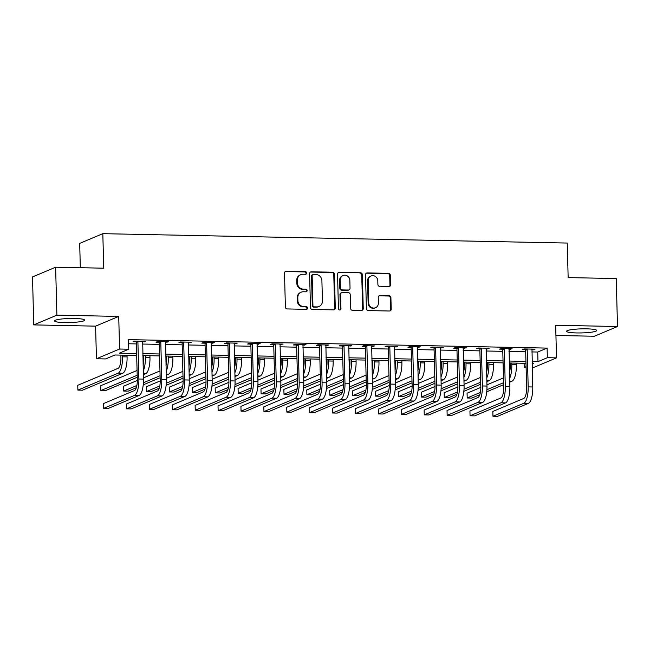 <?xml version="1.0" encoding="UTF-8"?>
<svg xmlns="http://www.w3.org/2000/svg" width="650" height="650" viewBox="0 0 650 650"><rect width="100%" height="100%" fill="white"/><g stroke="black" fill="none" stroke-linecap="round" stroke-linejoin="round"><path stroke-width="0.97" d="M306.646 273.008A1.333 1.243 67.2 0 0 305.354 271.668L286.244 271.277A1.901 1.779 67.2 0 0 284.497 273.13L285.382 307.019A1.901 1.779 67.2 0 0 287.227 308.937L306.337 309.327A1.333 1.243 67.2 0 0 307.564 308.035A1.333 1.243 67.2 0 0 306.272 306.686L303.794 306.637A6.086 5.696 67.2 0 1 297.887 300.495L297.806 297.676A6.086 5.696 67.2 0 1 303.404 291.761L305.882 291.809A1.333 1.243 67.2 0 0 307.101 290.517A1.333 1.243 67.2 0 0 305.809 289.177L303.339 289.128A6.086 5.696 67.2 0 1 297.424 282.986L297.351 280.158A6.086 5.696 67.2 0 1 302.949 274.251L305.419 274.3A1.333 1.243 67.2 0 0 306.646 273.008M305.565 274.3A1.333 1.243 67.2 0 0 304.728 271.928L285.618 271.546A1.901 1.779 67.2 0 0 285.261 271.578M306.483 309.319A1.333 1.243 67.2 0 0 305.646 306.954L303.794 306.637M306.028 291.809A1.333 1.243 67.2 0 0 305.183 289.437L303.339 289.128M586.536 328.843A15.104 2.031 178.5 0 0 566.564 331.289A15.104 2.031 178.5 0 0 576.786 332.938A15.104 2.031 178.5 0 0 596.757 330.493A15.104 2.031 178.5 0 0 586.536 328.843M74.474 318.476A15.104 2.031 178.5 0 0 54.494 320.921A15.104 2.031 178.5 0 0 64.724 322.571A15.104 2.031 178.5 0 0 84.695 320.133A15.104 2.031 178.5 0 0 74.474 318.476M388.822 286.626A1.901 1.779 67.2 0 0 390.577 284.781L390.325 275.267A1.901 1.779 67.2 0 0 388.481 273.349L367.258 272.919A1.901 1.779 67.2 0 0 365.511 274.763L366.397 308.661A1.901 1.779 67.2 0 0 368.241 310.578L389.464 311.009A1.901 1.779 67.2 0 0 391.211 309.156L390.91 297.676A1.901 1.779 67.2 0 0 389.066 295.758L379.982 295.571A1.901 1.779 67.2 0 0 378.235 297.416L378.381 303.111A5.086 4.761 67.2 0 1 375.546 307.702A5.086 4.761 67.2 0 1 368.761 302.916L368.176 280.605A5.086 4.761 67.2 0 1 371.02 276.014A5.086 4.761 67.2 0 1 377.796 280.8L377.894 284.521A1.901 1.779 67.2 0 0 379.746 286.439L388.822 286.626M531.846 351.926L537.729 352.04L547.113 348.099L547.365 357.695L556.522 357.874L533.39 367.599L532.261 367.575M55.632 267.215L56.883 315.169L33.759 324.894L32.5 276.941L55.632 267.215L103.724 268.19L102.822 233.667L567.247 243.068L568.149 277.591L616.241 278.566L617.5 326.519L555.669 325.268L556.522 357.874M33.759 324.894L95.591 326.146L118.722 316.42L56.883 315.169M118.722 316.42L119.576 349.034L128.732 349.221L119.356 353.161L136.622 353.511M547.113 348.099L128.481 339.625L128.732 349.221M334.401 274.137A1.901 1.779 67.2 0 0 332.548 272.22L311.334 271.789A1.901 1.779 67.2 0 0 309.579 273.634L310.473 307.523A1.901 1.779 67.2 0 0 312.317 309.441L333.539 309.871A1.901 1.779 67.2 0 0 335.286 308.027L334.401 274.137L333.775 274.398A1.901 1.779 67.2 0 0 331.923 272.48L310.708 272.049A1.901 1.779 67.2 0 0 310.342 272.082M339.292 272.358L360.514 272.781A1.901 1.779 67.2 0 1 362.359 274.706L363.252 308.596A1.901 1.779 67.2 0 1 361.498 310.44L352.422 310.253A1.901 1.779 67.2 0 1 350.569 308.336L350.212 294.596A1.901 1.779 67.2 0 0 348.359 292.671L342.339 292.549A1.901 1.779 67.2 0 0 340.592 294.401L340.966 308.709A1.333 1.243 67.2 0 1 340.218 309.912A1.333 1.243 67.2 0 1 338.447 308.652L337.545 274.202A1.901 1.779 67.2 0 1 339.292 272.358L360.514 272.781M555.937 335.465L594.368 336.245L617.5 326.519M128.594 343.761L136.37 343.915M142.537 344.045L159.274 344.378M165.433 344.508L182.171 344.849M188.338 344.971L205.075 345.312M211.234 345.434L227.979 345.776M234.138 345.898L250.876 346.239M257.034 346.361L273.78 346.702M279.939 346.824L296.676 347.165M302.843 347.287L319.581 347.628M325.739 347.75L342.477 348.091M348.644 348.213L365.381 348.554M371.54 348.676L388.286 349.017M394.444 349.139L411.182 349.481M417.341 349.602L434.086 349.944M440.245 350.074L456.983 350.407M463.149 350.537L479.887 350.87M486.046 351L502.783 351.333M508.95 351.463L525.688 351.796M142.48 341.908L145.665 341.283L134.672 341.063L133.112 341.721L136.102 341.778M165.376 342.371L168.569 341.746L157.576 341.526L156.008 342.184L158.998 342.241M188.281 342.834L191.466 342.209L180.472 341.989L178.912 342.648L181.903 342.704M211.177 343.298L214.37 342.672L203.377 342.452L201.809 343.111L204.799 343.168M234.081 343.761L237.266 343.135L226.273 342.916L224.713 343.574L227.703 343.631M256.986 344.224L260.171 343.598L249.178 343.379L247.618 344.037L250.599 344.094M279.882 344.687L283.067 344.061L272.082 343.842L270.514 344.5L273.504 344.557M302.786 345.15L305.971 344.524L294.978 344.305L293.418 344.963L296.408 345.02M325.683 345.613L328.876 344.996L317.882 344.768L316.314 345.426L319.304 345.483M348.587 346.076L351.772 345.459L340.779 345.231L339.219 345.889L342.209 345.954M371.483 346.539L374.676 345.922L363.683 345.694L362.115 346.352L365.105 346.418M394.387 347.011L397.572 346.385L386.579 346.158L385.019 346.816L388.009 346.881M417.284 347.474L420.477 346.848L409.484 346.621L407.924 347.279L410.906 347.344M440.188 347.937L443.373 347.311L432.388 347.084L430.82 347.742L433.81 347.807M463.093 348.4L466.277 347.774L455.284 347.555L453.724 348.205L456.714 348.27M485.989 348.863L489.182 348.238L478.189 348.018L476.621 348.668L479.611 348.733M508.893 349.326L512.078 348.701L501.085 348.481L499.525 349.131L502.515 349.196M531.789 349.789L534.983 349.164L523.989 348.944L522.421 349.602L525.411 349.659M102.822 233.667L79.69 243.384L80.324 267.719M526.094 367.453L524.233 367.412L526.077 366.641M524.119 363.285L524.233 367.412M136.671 355.436L114.977 354.998L105.601 358.938L96.444 358.759L119.576 349.034M95.591 326.146L96.444 358.759M532.098 361.514L537.981 361.636L547.365 357.695M142.781 353.632L159.526 353.974M165.685 354.096L182.423 354.437M188.589 354.559L205.327 354.9M211.486 355.022L228.223 355.363M234.39 355.485L251.127 355.826M257.286 355.948L274.032 356.289M280.191 356.419L296.928 356.752M303.087 356.882L319.832 357.216M325.991 357.346L342.729 357.679M348.896 357.809L365.633 358.142M371.792 358.272L388.529 358.605M394.696 358.735L411.434 359.076M417.593 359.198L434.338 359.539M440.497 359.661L457.234 360.002M463.393 360.124L480.139 360.466M486.298 360.588L503.035 360.929M509.202 361.051L525.939 361.392M532.163 364.081L533.609 363.472L532.147 363.447M525.988 363.317L509.251 362.984M503.084 362.854L486.346 362.521M480.188 362.391L463.45 362.05M457.283 361.928L440.546 361.587M434.387 361.465L417.649 361.124M411.483 361.002L394.745 360.661M388.586 360.539L371.841 360.197M365.682 360.076L348.944 359.734M342.786 359.613L326.04 359.271M319.881 359.149L303.144 358.808M296.977 358.686L280.239 358.345M274.081 358.223L257.343 357.882M251.176 357.76L234.439 357.419M228.28 357.297L211.534 356.956M205.376 356.826L188.638 356.493M182.479 356.363L165.734 356.029M159.575 355.899L142.838 355.566M537.729 352.04L537.981 361.636M144.105 341.941L144.081 341.25M167.001 342.404L166.985 341.713M189.906 342.867L189.889 342.176M212.802 343.33L212.786 342.639M235.706 343.793L235.69 343.102M258.611 344.256L258.586 343.566M281.507 344.719L281.491 344.029M304.411 345.183L304.387 344.5M327.308 345.646L327.291 344.963M350.212 346.109L350.196 345.426M373.108 346.58L373.092 345.889M396.012 347.043L395.996 346.352M418.917 347.506L418.892 346.816M441.813 347.969L441.797 347.279M464.718 348.433L464.693 347.742M487.614 348.896L487.598 348.205M510.518 349.359L510.502 348.668M533.414 349.822L533.398 349.131M300.747 274.674L300.121 274.934A6.086 5.696 67.2 0 0 296.725 280.426L297.351 280.158M302.713 289.388A6.086 5.696 67.2 0 1 296.798 283.246L296.725 280.426M301.21 292.183L300.584 292.443A6.086 5.696 67.2 0 0 297.18 297.936L297.806 297.676M303.168 306.898A6.086 5.696 67.2 0 1 297.261 300.755L297.18 297.936M333.897 309.847A1.901 1.779 67.2 0 0 334.661 308.287L333.775 274.398M313.381 274.463A1.333 1.243 67.2 0 0 312.154 275.754L312.934 305.508A1.333 1.243 67.2 0 0 314.226 306.849L316.834 306.898A6.086 5.696 67.2 0 0 322.433 300.991L321.896 280.662A6.086 5.696 67.2 0 0 315.981 274.519L313.381 274.463M312.894 274.552L312.268 274.82A1.333 1.243 67.2 0 0 311.529 276.023L312.154 275.754M319.028 306.483L318.411 306.743A6.086 5.696 67.2 0 1 316.209 307.166L313.601 307.109A1.333 1.243 67.2 0 1 312.309 305.768L311.529 276.023M361.863 310.408A1.901 1.779 67.2 0 0 362.627 308.856L361.733 274.966A1.901 1.779 67.2 0 0 359.889 273.049M341.648 292.679L341.023 292.947A1.901 1.779 67.2 0 0 339.966 294.661L340.34 308.969L340.966 308.709M339.893 309.993A1.333 1.243 67.2 0 0 340.34 308.969M349.838 280.329A5.086 4.761 67.2 0 0 343.054 275.543A5.086 4.761 67.2 0 0 340.218 280.134L340.421 287.999A1.901 1.779 67.2 0 0 342.274 289.916L348.294 290.038A1.901 1.779 67.2 0 0 350.041 288.194L349.838 280.329M343.054 275.543L342.428 275.811A5.086 4.761 67.2 0 0 339.592 280.402L340.218 280.134M348.985 289.908L348.359 290.168A1.901 1.779 67.2 0 1 347.669 290.298L341.648 290.176A1.901 1.779 67.2 0 1 339.796 288.259L339.592 280.402M371.02 276.014L370.394 276.283A5.086 4.761 67.2 0 0 367.551 280.873L368.176 280.605M375.546 307.702L374.92 307.97A5.086 4.761 67.2 0 1 368.136 303.184L367.551 280.873M389.821 310.976A1.901 1.779 67.2 0 0 390.585 309.424L390.284 297.936A1.901 1.779 67.2 0 0 388.44 296.018L379.356 295.831A1.901 1.779 67.2 0 0 378.999 295.864M389.188 286.593A1.901 1.779 67.2 0 0 389.951 285.041L389.699 275.535A1.901 1.779 67.2 0 0 387.855 273.609L366.632 273.187A1.901 1.779 67.2 0 0 366.267 273.211M120.867 355.119L120.924 357.467A9.685 3.128 91.2 0 1 118.048 368.371L77.756 385.304L77.886 390.106L118.178 373.165A14.519 4.696 -88.8 0 0 122.492 356.809L122.444 355.152M77.886 390.106L82.469 390.195L122.761 373.254A14.519 4.696 -88.8 0 0 127.067 356.899L127.026 355.241M137.662 341.12L137.898 341.689L136.329 342.347L137.304 379.665A9.685 3.128 91.2 0 1 134.436 390.569L103.521 403.569L103.642 408.363L134.558 395.371A14.519 4.696 -88.8 0 0 138.873 379.007L137.898 341.689M103.642 408.363L108.225 408.452L139.141 395.46A14.519 4.696 -88.8 0 0 143.455 379.104L142.675 341.226M136.329 342.347L135.817 341.088M143.764 355.582L143.829 357.931A9.685 3.128 91.2 0 1 143.081 365.105M143.333 374.692L145.657 373.717A14.519 4.696 -88.8 0 0 149.971 357.362L149.923 355.704M143.236 371.012A14.519 4.696 -88.8 0 0 145.389 357.273L145.348 355.615M137.069 370.467L100.661 385.767L100.782 390.569L137.191 375.261M100.782 390.569L105.365 390.658L137.248 377.26M166.668 356.046L166.725 358.394A9.685 3.128 91.2 0 1 165.986 365.568M166.237 375.164L168.561 374.181A14.519 4.696 -88.8 0 0 172.868 357.825L172.827 356.168M166.14 371.475A14.519 4.696 -88.8 0 0 168.293 357.736L168.244 356.078M159.965 370.931L143.423 377.886M137.321 380.453L123.557 386.23L123.687 391.032L136.874 385.483M143.398 382.744L160.095 375.724M123.687 391.032L128.269 391.121L136.297 387.741M143.227 384.832L160.144 377.723M189.564 356.509L189.629 358.857A9.685 3.128 91.2 0 1 188.89 366.031M189.134 375.627L191.457 374.644A14.519 4.696 -88.8 0 0 195.772 358.288L195.731 356.631M189.044 371.938A14.519 4.696 -88.8 0 0 191.189 358.199L191.149 356.541M182.869 371.394L166.319 378.349M160.217 380.916L146.461 386.701L146.591 391.495L159.77 385.954M166.303 383.207L182.991 376.188M146.591 391.495L151.166 391.584L159.201 388.213M166.132 385.296L183.048 378.186M160.566 341.583L160.794 342.152L159.234 342.81L160.209 380.128A9.685 3.128 91.2 0 1 157.332 391.032L126.417 404.032L126.547 408.826L157.463 395.834A14.519 4.696 -88.8 0 0 161.769 379.47L160.794 342.152M126.547 408.826L131.129 408.915L162.037 395.923A14.519 4.696 -88.8 0 0 166.351 379.567L165.579 341.689M159.234 342.81L158.714 341.551M183.463 342.046L183.698 342.615L182.13 343.273L183.113 380.591A9.685 3.128 91.2 0 1 180.237 391.495L149.321 404.495L149.443 409.289L180.359 396.297A14.519 4.696 -88.8 0 0 184.673 379.933L183.698 342.615M149.443 409.289L154.026 409.386L184.941 396.386A14.519 4.696 -88.8 0 0 189.256 380.031L188.476 342.152M182.13 343.273L181.618 342.014M206.367 342.509L206.594 343.078L205.034 343.736L206.009 381.054A9.685 3.128 91.2 0 1 203.133 391.958L172.226 404.958L172.347 409.752L203.263 396.76A14.519 4.696 -88.8 0 0 207.577 380.396L206.594 343.078M172.347 409.752L176.93 409.849L207.846 396.849A14.519 4.696 -88.8 0 0 212.152 380.494L211.38 342.615M205.034 343.736L204.514 342.477M212.469 356.972L212.526 359.32A9.685 3.128 91.2 0 1 211.786 366.502M212.038 376.09L214.362 375.115A14.519 4.696 -88.8 0 0 218.676 358.751L218.627 357.094M211.941 372.401A14.519 4.696 -88.8 0 0 214.094 358.662L214.045 357.004M205.774 371.857L189.223 378.812M183.121 381.379L169.366 387.164L169.487 391.958L182.674 386.417M189.199 383.671L205.896 376.651M169.487 391.958L174.07 392.048L182.097 388.676M189.036 385.759L205.944 378.649M229.263 342.973L229.499 343.541L227.931 344.199L228.914 381.517A9.685 3.128 91.2 0 1 226.037 392.429L195.122 405.421L195.252 410.215L226.159 397.223A14.519 4.696 -88.8 0 0 230.474 380.868L229.499 343.541M195.252 410.215L199.826 410.312L230.742 397.312A14.519 4.696 -88.8 0 0 235.056 380.957L234.284 343.078M227.931 344.199L227.419 342.94M235.365 357.435L235.43 359.783A9.685 3.128 91.2 0 1 234.691 366.966M234.943 376.553L237.258 375.578A14.519 4.696 -88.8 0 0 241.572 359.214L241.532 357.565M234.845 372.864A14.519 4.696 -88.8 0 0 236.99 359.125L236.949 357.467M228.67 372.32L212.119 379.275M206.018 381.842L192.262 387.627L192.392 392.421L205.571 386.88M212.103 384.134L228.8 377.114M192.392 392.421L196.966 392.511L205.002 389.139M211.932 386.222L228.849 379.113M258.269 357.898L258.334 360.246A9.685 3.128 91.2 0 1 257.587 367.429M257.839 377.016L260.162 376.041A14.519 4.696 -88.8 0 0 264.477 359.678L264.428 358.028M257.741 373.327A14.519 4.696 -88.8 0 0 259.894 359.588L259.854 357.931M251.574 372.783L235.024 379.738M228.922 382.306L215.166 388.091L215.288 392.884L228.475 387.343M234.999 384.597L251.696 377.577M215.288 392.884L219.871 392.974L227.906 389.602M234.837 386.685L251.753 379.576M281.174 358.361L281.231 360.709A9.685 3.128 91.2 0 1 280.491 367.892M280.743 377.479L283.067 376.504A14.519 4.696 -88.8 0 0 287.373 360.149L287.332 358.491M280.646 373.791A14.519 4.696 -88.8 0 0 282.799 360.051L282.75 358.394M274.471 373.246L257.92 380.201M251.826 382.769L238.062 388.554L238.193 393.348L251.379 387.806M257.904 385.06L274.601 378.04M238.193 393.348L242.767 393.437L250.803 390.065M257.733 387.148L274.649 380.039M304.07 358.824L304.135 361.173A9.685 3.128 91.2 0 1 303.387 368.355M303.639 377.942L305.963 376.967A14.519 4.696 -88.8 0 0 310.277 360.612L310.229 358.954M303.542 374.254A14.519 4.696 -88.8 0 0 305.695 360.514L305.654 358.857M297.375 373.709L280.824 380.664M274.723 383.232L260.967 389.017L261.089 393.811L274.276 388.269M280.8 385.523L297.497 378.503M261.089 393.811L265.671 393.9L273.707 390.528M280.637 387.611L297.554 380.502M326.974 359.287L327.031 361.636A9.685 3.128 91.2 0 1 326.292 368.818M326.544 378.406L328.868 377.431A14.519 4.696 -88.8 0 0 333.174 361.075L333.133 359.418M326.446 374.717A14.519 4.696 -88.8 0 0 328.599 360.977L328.551 359.32M320.271 374.173L303.729 381.127M297.627 383.695L283.863 389.48L283.993 394.274L297.18 388.733M303.704 385.986L320.401 378.966M283.993 394.274L288.576 394.363L296.603 390.991M303.534 388.074L320.45 380.965M252.168 343.436L252.395 344.004L250.835 344.662L251.81 381.981A9.685 3.128 91.2 0 1 248.942 392.892L218.026 405.884L218.148 410.678L249.064 397.686A14.519 4.696 -88.8 0 0 253.378 381.331L252.395 344.004M218.148 410.678L222.731 410.776L253.646 397.776A14.519 4.696 -88.8 0 0 257.952 381.42L257.181 343.541M250.835 344.662L250.323 343.403M275.064 343.899L275.299 344.467L273.739 345.126L274.714 382.452A9.685 3.128 91.2 0 1 271.838 393.356L240.922 406.348L241.053 411.141L271.968 398.149A14.519 4.696 -88.8 0 0 276.274 381.794L275.299 344.467M241.053 411.141L245.627 411.239L276.543 398.239A14.519 4.696 -88.8 0 0 280.857 381.883L280.085 344.004M273.739 345.126L273.219 343.866M297.968 344.37L298.204 344.931L296.636 345.589L297.611 382.915A9.685 3.128 91.2 0 1 294.743 393.819L263.827 406.811L263.949 411.604L294.864 398.613A14.519 4.696 -88.8 0 0 299.179 382.257L298.204 344.931M263.949 411.604L268.531 411.702L299.447 398.702A14.519 4.696 -88.8 0 0 303.761 382.346L302.981 344.467M296.636 345.589L296.124 344.329M320.873 344.833L321.1 345.402L319.54 346.052L320.515 383.378A9.685 3.128 91.2 0 1 317.639 394.282L286.723 407.274L286.853 412.067L317.769 399.076A14.519 4.696 -88.8 0 0 322.075 382.72L321.1 345.402M286.853 412.067L291.436 412.165L322.343 399.165A14.519 4.696 -88.8 0 0 326.658 382.809L325.886 344.931M319.54 346.052L319.02 344.793M343.769 345.296L344.004 345.865L342.436 346.515L343.419 383.841A9.685 3.128 91.2 0 1 340.543 394.745L309.627 407.737L309.749 412.539L340.665 399.539A14.519 4.696 -88.8 0 0 344.979 383.183L344.004 345.865M309.749 412.539L314.332 412.628L345.248 399.628A14.519 4.696 -88.8 0 0 349.562 383.273L348.782 345.394M342.436 346.515L341.924 345.256M349.871 359.751L349.936 362.099A9.685 3.128 91.2 0 1 349.196 369.281M349.44 378.869L351.764 377.894A14.519 4.696 -88.8 0 0 356.078 361.538L356.037 359.881M349.351 375.18A14.519 4.696 -88.8 0 0 351.496 361.441L351.455 359.783M343.176 374.636L326.625 381.591M320.523 384.158L306.767 389.943L306.889 394.737L320.076 389.196M326.601 386.449L343.298 379.429M306.889 394.737L311.472 394.834L319.507 391.454M326.438 388.537L343.354 381.428M366.673 345.759L366.901 346.328L365.341 346.978L366.316 384.304A9.685 3.128 91.2 0 1 363.439 395.208L332.532 408.2L332.654 413.002L363.569 400.002A14.519 4.696 -88.8 0 0 367.884 383.646L366.901 346.328M332.654 413.002L337.236 413.091L368.152 400.099A14.519 4.696 -88.8 0 0 372.458 383.736L371.686 345.857M365.341 346.978L364.821 345.719M372.775 360.222L372.832 362.562A9.685 3.128 91.2 0 1 372.092 369.744M372.344 379.332L374.668 378.357A14.519 4.696 -88.8 0 0 378.974 362.001L378.934 360.344M372.247 375.643A14.519 4.696 -88.8 0 0 374.4 361.904L374.351 360.246M366.08 375.099L349.529 382.062M343.428 384.621L329.672 390.406L329.794 395.2L342.981 389.659M349.505 386.912L366.202 379.901M329.794 395.2L334.376 395.298L342.404 391.918M349.342 389.001L366.251 381.891M389.569 346.223L389.805 346.791L388.237 347.449L389.22 384.767A9.685 3.128 91.2 0 1 386.344 395.671L355.428 408.663L355.558 413.465L386.466 400.465A14.519 4.696 -88.8 0 0 390.78 384.109L389.805 346.791M355.558 413.465L360.132 413.554L391.048 400.562A14.519 4.696 -88.8 0 0 395.363 384.199L394.582 346.32M388.237 347.449L387.725 346.182M395.671 360.685L395.736 363.025A9.685 3.128 91.2 0 1 394.997 370.207M395.249 379.795L397.564 378.82A14.519 4.696 -88.8 0 0 401.879 362.464L401.838 360.807M395.151 376.106A14.519 4.696 -88.8 0 0 397.296 362.367L397.256 360.717M388.976 375.562L372.426 382.525M366.324 385.084L352.568 390.869L352.698 395.663L365.877 390.122M372.409 387.376L389.106 380.364M352.698 395.663L357.273 395.761L365.308 392.381M372.239 389.464L389.155 382.354M412.474 346.686L412.701 347.254L411.141 347.912L412.116 385.231A9.685 3.128 91.2 0 1 409.24 396.134L378.332 409.126L378.454 413.928L409.37 400.928A14.519 4.696 -88.8 0 0 413.684 384.572L412.701 347.254M378.454 413.928L383.037 414.017L413.952 401.026A14.519 4.696 -88.8 0 0 418.259 384.662L417.487 346.783M411.141 347.912L410.621 346.645M418.576 361.148L418.641 363.488A9.685 3.128 91.2 0 1 417.893 370.671M418.145 380.258L420.469 379.283A14.519 4.696 -88.8 0 0 424.783 362.928L424.734 361.27M418.048 376.569A14.519 4.696 -88.8 0 0 420.201 362.83L420.16 361.181M411.881 376.025L395.33 382.988M389.228 385.548L375.473 391.332L375.594 396.126L388.781 390.585M395.306 387.839L412.002 380.827M375.594 396.126L380.177 396.224L388.213 392.844M395.143 389.927L412.059 382.817M435.37 347.149L435.606 347.717L434.046 348.376L435.021 385.694A9.685 3.128 91.2 0 1 432.144 396.598L401.229 409.598L401.359 414.391L432.274 401.391A14.519 4.696 -88.8 0 0 436.581 385.036L435.606 347.717M401.359 414.391L405.933 414.481L436.849 401.489A14.519 4.696 -88.8 0 0 441.163 385.125L440.391 347.246M434.046 348.376L433.526 347.108M441.48 361.611L441.537 363.951A9.685 3.128 91.2 0 1 440.798 371.134M441.049 380.721L443.365 379.746A14.519 4.696 -88.8 0 0 447.679 363.391L447.639 361.733M440.952 377.033A14.519 4.696 -88.8 0 0 443.097 363.301L443.056 361.644M434.777 376.496L418.226 383.451M412.132 386.011L398.369 391.796L398.499 396.589L411.686 391.048M418.21 388.31L434.907 381.29M398.499 396.589L403.073 396.687L411.109 393.307M418.039 390.398L434.956 383.281M458.274 347.612L458.51 348.181L456.942 348.839L457.917 386.157A9.685 3.128 91.2 0 1 455.049 397.061L424.133 410.061L424.255 414.854L455.171 401.854A14.519 4.696 -88.8 0 0 459.485 385.499L458.51 348.181M424.255 414.854L428.837 414.944L459.753 401.952A14.519 4.696 -88.8 0 0 464.067 385.596L463.288 347.709M456.942 348.839L456.43 347.571M464.376 362.074L464.441 364.414A9.685 3.128 91.2 0 1 463.694 371.597M463.946 381.184L466.269 380.209A14.519 4.696 -88.8 0 0 470.584 363.854L470.535 362.196M463.848 377.496A14.519 4.696 -88.8 0 0 466.001 363.764L465.961 362.107M457.681 376.959L441.131 383.914M435.029 386.474L421.273 392.259L421.395 397.053L434.582 391.511M441.106 388.773L457.803 381.753M421.395 397.053L425.977 397.15L434.013 393.77M440.944 390.861L457.86 383.744M481.171 348.075L481.406 348.644L479.846 349.302L480.821 386.62A9.685 3.128 91.2 0 1 477.945 397.524L447.029 410.524L447.159 415.317L478.075 402.317A14.519 4.696 -88.8 0 0 482.381 385.962L481.406 348.644M447.159 415.317L451.742 415.407L482.649 402.415A14.519 4.696 -88.8 0 0 486.964 386.059L486.192 348.181M479.846 349.302L479.326 348.034M487.281 362.537L487.337 364.886A9.685 3.128 91.2 0 1 486.598 372.06M486.85 381.648L489.174 380.673A14.519 4.696 -88.8 0 0 493.48 364.317L493.439 362.659M486.753 377.959A14.519 4.696 -88.8 0 0 488.906 364.227L488.857 362.57M480.577 377.423L464.035 384.377M457.933 386.937L444.169 392.722L444.299 397.524L457.486 391.974M464.011 389.236L480.707 382.216M444.299 397.524L448.882 397.613L456.909 394.233M463.84 391.324L480.756 384.215M504.075 348.538L504.311 349.107L502.743 349.765L503.726 387.083A9.685 3.128 91.2 0 1 500.849 397.987L469.934 410.987L470.056 415.781L500.971 402.781A14.519 4.696 -88.8 0 0 505.286 386.425L504.311 349.107M470.056 415.781L474.638 415.87L505.554 402.878A14.519 4.696 -88.8 0 0 509.868 386.523L509.088 348.644M502.743 349.765L502.231 348.498M510.177 363.001L510.242 365.349A9.685 3.128 91.2 0 1 509.503 372.523M509.746 382.111L512.07 381.136A14.519 4.696 -88.8 0 0 516.384 364.78L516.344 363.123M509.657 378.422A14.519 4.696 -88.8 0 0 511.802 364.691L511.761 363.033M503.482 377.886L486.931 384.841M480.829 387.408L467.074 393.185L467.196 397.987L480.382 392.438M486.907 389.699L503.604 382.679M467.196 397.987L471.778 398.076L479.814 394.696M486.744 391.787L503.661 384.678M526.979 349.001L527.207 349.57L525.647 350.228L526.622 387.546A9.685 3.128 91.2 0 1 523.746 398.45L492.83 411.45L492.96 416.244L523.876 403.252A14.519 4.696 -88.8 0 0 528.182 386.888L527.207 349.57M492.96 416.244L497.543 416.333L528.458 403.341A14.519 4.696 -88.8 0 0 532.764 386.986L531.992 349.107M525.647 350.228L525.127 348.969M304.728 271.928L305.354 271.668M305.646 306.954L306.272 306.686M305.183 289.437L305.809 289.177M296.798 283.246L297.424 282.986M297.261 300.755L297.887 300.495M285.618 271.546L286.244 271.277M334.661 308.287L335.286 308.027M310.708 272.049L311.334 271.789M331.923 272.48L332.548 272.22M312.309 305.768L312.934 305.508M313.601 307.109L314.226 306.849M316.209 307.166L316.834 306.898M361.733 274.966L362.359 274.706M362.627 308.856L363.252 308.596M339.966 294.661L340.592 294.401M339.796 288.259L340.421 287.999M341.648 290.176L342.274 289.916M347.669 290.298L348.294 290.038M368.136 303.184L368.761 302.916M379.356 295.831L379.982 295.571M388.44 296.018L389.066 295.758M390.284 297.936L390.91 297.676M390.585 309.424L391.211 309.156M366.632 273.187L367.258 272.919M387.855 273.609L388.481 273.349M389.699 275.535L390.325 275.267M389.951 285.041L390.577 284.781M122.492 356.809L127.067 356.899M118.178 373.165L122.761 373.254M138.873 379.007L143.455 379.104M134.558 395.371L139.141 395.46M145.389 357.273L149.971 357.362M143.309 373.677L145.657 373.717M168.293 357.736L172.868 357.825M166.213 374.14L168.561 374.181M191.189 358.199L195.772 358.288M189.109 374.603L191.457 374.644M161.769 379.47L166.351 379.567M157.463 395.834L162.037 395.923M184.673 379.933L189.256 380.031M180.359 396.297L184.941 396.386M207.577 380.396L212.152 380.494M203.263 396.76L207.846 396.849M214.094 358.662L218.676 358.751M212.014 375.066L214.362 375.115M230.474 380.868L235.056 380.957M226.159 397.223L230.742 397.312M236.99 359.125L241.572 359.214M234.91 375.529L237.258 375.578M259.894 359.588L264.477 359.678M257.814 375.993L260.162 376.041M282.799 360.051L287.373 360.149M280.711 376.456L283.067 376.504M305.695 360.514L310.277 360.612M303.615 376.919L305.963 376.967M328.599 360.977L333.174 361.075M326.519 377.382L328.868 377.431M253.378 381.331L257.952 381.42M249.064 397.686L253.646 397.776M276.274 381.794L280.857 381.883M271.968 398.149L276.543 398.239M299.179 382.257L303.761 382.346M294.864 398.613L299.447 398.702M322.075 382.72L326.658 382.809M317.769 399.076L322.343 399.165M344.979 383.183L349.562 383.273M340.665 399.539L345.248 399.628M351.496 361.441L356.078 361.538M349.416 377.845L351.764 377.894M367.884 383.646L372.458 383.736M363.569 400.002L368.152 400.099M374.4 361.904L378.974 362.001M372.32 378.308L374.668 378.357M390.78 384.109L395.363 384.199M386.466 400.465L391.048 400.562M397.296 362.367L401.879 362.464M395.216 378.771L397.564 378.82M413.684 384.572L418.259 384.662M409.37 400.928L413.952 401.026M420.201 362.83L424.783 362.928M418.121 379.234L420.469 379.283M436.581 385.036L441.163 385.125M432.274 401.391L436.849 401.489M443.097 363.301L447.679 363.391M441.017 379.697L443.365 379.746M459.485 385.499L464.067 385.596M455.171 401.854L459.753 401.952M466.001 363.764L470.584 363.854M463.921 380.161L466.269 380.209M482.381 385.962L486.964 386.059M478.075 402.317L482.649 402.415M488.906 364.227L493.48 364.317M486.826 380.624L489.174 380.673M505.286 386.425L509.868 386.523M500.971 402.781L505.554 402.878M511.802 364.691L516.384 364.78M509.722 381.087L512.07 381.136M528.182 386.888L532.764 386.986M523.876 403.252L528.458 403.341"/></g></svg>
